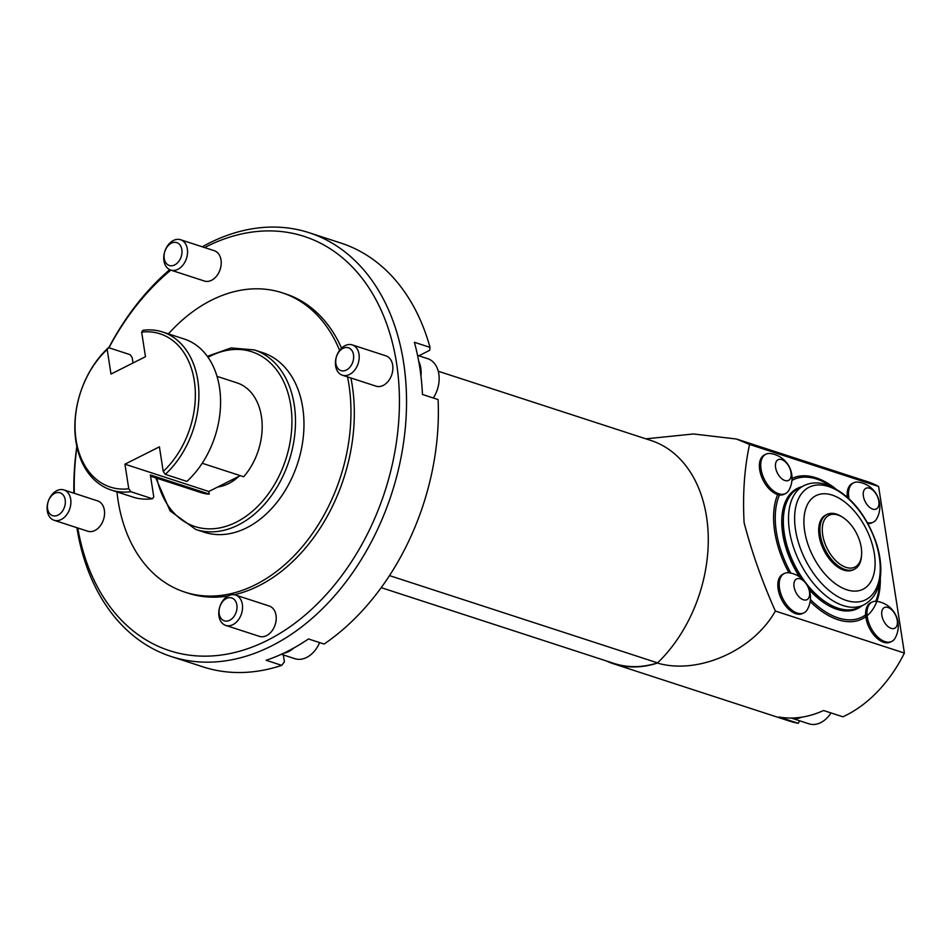 <?xml version="1.0" encoding="UTF-8"?>
<svg xmlns="http://www.w3.org/2000/svg" width="952" height="952" viewBox="0 0 952 952"><rect width="100%" height="100%" fill="white"/><g stroke="black" fill="none" stroke-linecap="round" stroke-linejoin="round"><path stroke-width="1.43" d="M832.869 495.326A52.372 29.905 63.3 0 0 812.532 555.349A52.372 29.905 63.3 0 0 873.127 576.615A52.372 29.905 63.3 0 0 832.869 495.326M826.979 514.449L825.741 515.068A30.631 17.493 63.3 0 0 823.885 550.292A30.631 17.493 63.3 0 0 853.278 569.796L854.515 569.177A30.631 17.493 -116.7 0 1 820.362 535.179A30.631 17.493 -116.7 0 1 826.979 514.449A30.631 17.493 -116.7 0 1 841.723 516.674L842.901 517.436A28.953 16.529 63.3 0 0 822.707 534.917A28.953 16.529 63.3 0 0 843.234 566.202A28.953 16.529 63.3 0 0 861.596 554.611A28.953 16.529 63.3 0 0 842.901 517.436M861.631 605.996A67.235 38.389 -116.7 0 1 857.669 608.554A67.235 38.389 -116.7 0 1 809.248 589.645M799.478 576.781A67.235 38.389 -116.7 0 1 797.229 488.447A67.235 38.389 -116.7 0 1 801.643 486.781M876.816 601.39A21.991 12.555 63.3 0 0 872.032 602.092L870.687 602.771A21.991 12.555 63.3 0 0 865.642 614.837A21.991 12.555 63.3 0 0 883.646 642.291A21.991 12.555 63.3 0 0 890.453 642.064L891.798 641.386A21.991 12.555 63.3 0 0 895.213 637.959A24.847 24.847 0 0 0 876.851 601.39A78.504 44.827 -116.7 0 0 880.326 579.994L880.303 578.043A78.504 44.827 -116.7 0 1 880.326 579.994M788.97 490.125A24.847 24.847 0 0 0 770.584 453.557A21.991 12.555 63.3 0 0 765.789 454.259L764.444 454.937A21.991 12.555 63.3 0 0 761.481 476.512A21.991 12.555 63.3 0 0 779.486 494.933A21.991 12.555 63.3 0 0 784.21 494.231L785.555 493.552A21.991 12.555 63.3 0 0 788.161 491.363A21.991 12.555 63.3 0 0 788.946 490.173M389.499 575.603L657.582 662.878A125.902 89.952 -72 0 1 614.016 663.437L381.205 587.646M645.908 438.836L693.568 433.969L736.515 439.027L749.557 444.453C744.404 468.205 742.584 494.243 744.095 522.565C751.723 551.993 762.147 581.482 775.356 611.041C752.83 651.346 697.114 674.897 657.404 663.044A131.102 93.665 -72 0 0 657.582 662.878A131.102 93.665 108 0 0 708.205 535.131A131.102 93.665 108 0 0 650.978 440.49L438.277 371.244M657.404 663.044A125.902 89.952 108 0 1 613.397 663.746A125.902 89.952 108 0 1 606.043 660.843M861.132 606.245A67.235 38.389 -116.7 0 1 857.419 608.673M796.991 488.566A67.235 38.389 -116.7 0 1 801.156 487.031M805.785 582.85A66.723 38.104 63.3 0 0 826.55 602.616A66.723 38.104 63.3 0 0 858.668 607.483L863.845 604.877A66.723 38.104 -116.7 0 1 842.318 605.282A66.723 38.104 -116.7 0 1 793.111 546.043A66.723 38.104 -116.7 0 1 803.869 485.663L798.692 488.269A66.723 38.104 63.3 0 0 783.46 516.96A66.723 38.104 63.3 0 0 805.154 582.017M826.55 602.616L825.372 601.854A65.045 37.14 -116.7 0 1 807.486 585.575M802.822 579.471A65.045 37.14 -116.7 0 1 783.365 518.364L783.46 516.96M876.506 602.259A78.504 44.827 -116.7 0 1 867.117 615.694M865.808 616.706A78.504 44.827 -116.7 0 1 810.164 601.509M788.946 572.795A78.504 44.827 -116.7 0 1 777.689 494.54M792.04 478.428A78.504 44.827 -116.7 0 1 833.678 487.257A78.504 44.827 -116.7 0 1 835.225 488.447L833.678 487.257M867.938 523.576A21.991 12.555 63.3 0 0 871.984 522.803L873.341 522.124A21.991 12.555 63.3 0 0 874.876 521.089A21.991 12.555 63.3 0 0 876.744 518.721A24.847 24.847 0 0 0 858.359 482.128A21.991 12.555 63.3 0 0 853.575 482.842A21.991 12.555 63.3 0 0 848.994 498.681M853.575 482.842L852.218 483.521A21.991 12.555 63.3 0 0 847.316 497.134M877.113 508.439A11.579 6.616 63.3 0 0 872.484 489.875A11.579 6.616 63.3 0 0 863.69 497.598A11.579 6.616 63.3 0 0 877.113 508.439M867.391 522.6A21.991 12.555 63.3 0 0 873.341 522.124M789.886 479.261A11.579 6.616 63.3 0 0 783.77 460.613A11.579 6.616 63.3 0 0 776.273 470.3A11.579 6.616 63.3 0 0 789.886 479.261M765.789 454.259A21.991 12.555 63.3 0 0 764.456 479.546A21.991 12.555 63.3 0 0 785.555 493.552M807.439 609.375A24.847 24.847 0 0 0 789.041 572.807A21.991 12.555 63.3 0 0 784.258 573.52L782.901 574.199A21.991 12.555 63.3 0 0 781.568 599.486A21.991 12.555 63.3 0 0 802.667 613.481L804.023 612.802A21.991 12.555 63.3 0 0 807.463 609.339A21.991 12.555 63.3 0 0 807.724 608.828M808.926 597.57A11.579 6.616 63.3 0 0 801.048 579.197A11.579 6.616 63.3 0 0 795.348 591.18A11.579 6.616 63.3 0 0 808.926 597.57M784.258 573.52A21.991 12.555 63.3 0 0 782.925 598.808A21.991 12.555 63.3 0 0 804.023 612.802M613.397 663.746L789.624 721.128A125.902 89.952 -72 0 0 798.24 723.282L778.914 716.999A125.902 89.952 -72 0 0 823.563 710.513L842.877 716.797A125.902 89.952 -72 0 0 904.4 653.06L878.613 486.472A125.902 89.952 -72 0 0 867.569 481.7L736.515 439.027M798.24 723.282L799.739 720.819M878.613 486.472L749.557 444.453M904.4 653.06L775.356 611.041M801.81 717.153A26.192 18.707 108 0 1 791.148 718.022L808.974 723.829A26.192 18.707 -72 0 0 831.001 712.929M233.073 594.667A15.946 11.388 108 0 1 235.596 595.071A15.946 11.388 108 0 1 241.487 613.766A15.946 11.388 108 0 1 225.719 625.404A15.946 11.388 108 0 1 219.341 608.423A15.946 11.388 108 0 1 233.073 594.667M229.86 597.654A12.007 8.58 -72 0 0 219.519 615.194A12.007 8.58 -72 0 0 234.739 615.301A12.007 8.58 -72 0 0 229.86 597.654M235.596 595.071L269.273 606.043A15.946 11.388 108 0 1 276.151 619.966A15.946 11.388 108 0 1 266.572 635.615A15.946 11.388 108 0 1 259.396 636.364L225.719 625.404M293.656 648.086A26.192 18.707 108 0 1 283.529 653.274M281.34 654.286L294.87 658.689A26.192 18.707 -72 0 0 298.999 659.343A26.192 18.707 -72 0 0 319.634 642.6M349.729 344.481A15.946 11.388 108 0 1 352.24 344.886A15.946 11.388 108 0 1 358.142 363.569A15.946 11.388 108 0 1 342.375 375.207A15.946 11.388 108 0 1 335.985 358.226A15.946 11.388 108 0 1 349.729 344.481M346.516 347.468A12.007 8.58 -72 0 0 336.175 364.997A12.007 8.58 -72 0 0 351.383 365.116A12.007 8.58 -72 0 0 346.516 347.468M352.24 344.886L385.917 355.846A15.946 11.388 108 0 1 392.807 369.769A15.946 11.388 108 0 1 383.216 385.429A15.946 11.388 108 0 1 376.052 386.179L342.375 375.207M418.69 361.153A26.192 18.707 108 0 1 420.951 376.159M433.279 397.995A26.192 18.707 -72 0 0 427.734 358.69L417.547 355.37M61.416 489.53A15.946 11.388 108 0 1 63.939 489.935A15.946 11.388 108 0 1 69.829 508.618A15.946 11.388 108 0 1 54.062 520.256A15.946 11.388 108 0 1 47.683 503.275A15.946 11.388 108 0 1 61.416 489.53M58.203 492.517A12.007 8.58 -72 0 0 47.862 510.046A12.007 8.58 -72 0 0 63.07 510.165A12.007 8.58 -72 0 0 58.203 492.517M63.939 489.935L97.616 500.895A15.946 11.388 108 0 1 104.494 514.818A15.946 11.388 108 0 1 94.902 530.478A15.946 11.388 108 0 1 87.739 531.228L54.062 520.256M178.072 239.333A15.946 11.388 108 0 1 180.582 239.737A15.946 11.388 108 0 1 186.485 258.432A15.946 11.388 108 0 1 170.705 270.059A15.946 11.388 108 0 1 164.327 253.077A15.946 11.388 108 0 1 178.072 239.333M174.847 242.32A12.007 8.58 -72 0 0 164.517 259.86A12.007 8.58 -72 0 0 179.726 259.967A12.007 8.58 -72 0 0 174.847 242.32M180.582 239.737L214.26 250.697A15.946 11.388 108 0 1 221.15 264.632A15.946 11.388 108 0 1 211.558 280.281A15.946 11.388 108 0 1 204.394 281.03L170.705 270.059M202.252 246.794A222.839 159.21 108 0 1 309.162 232.728L340.995 243.093A222.839 159.21 108 0 1 430.007 347.361L414.382 342.28A222.839 159.21 108 0 1 422.462 394.473L438.087 399.554A222.839 159.21 108 0 1 324.096 644.052L308.46 638.959A222.839 159.21 108 0 1 287.552 651.311A222.839 159.21 108 0 1 266.12 660.271L281.756 665.353A222.839 159.21 108 0 1 203.026 666.876L171.193 656.511A222.839 159.21 108 0 1 76.898 527.694M418.797 355.786L429.638 350.336L430.007 347.361M281.756 665.353L284.398 661.854L283.315 654.928M309.162 232.728A222.839 159.21 108 0 1 405.362 427.353A222.839 159.21 108 0 1 271.356 646.039A222.839 159.21 108 0 1 171.193 656.511M73.875 493.16A222.839 159.21 108 0 1 76.826 446.464M108.814 347.73A222.839 159.21 108 0 1 169.718 269.666M204.609 247.556A217.806 155.616 108 0 1 396.389 362.105A217.806 155.616 108 0 1 267.31 640.398A217.806 155.616 108 0 1 77.778 527.979M74.339 493.315A217.806 155.616 108 0 1 76.934 446.964M108.98 347.789A217.806 155.616 108 0 1 170.836 270.106M234.275 594.762A157.377 112.443 -72 0 0 258.849 585.777A157.377 112.443 -72 0 0 350.907 377.992M341.554 348.17A157.377 112.443 -72 0 0 285.552 293.894L282.197 292.8A157.377 112.443 108 0 1 339.614 350.395M347.551 376.897A157.377 112.443 108 0 1 255.505 584.683A157.377 112.443 108 0 1 184.759 592.084L188.115 593.179A157.377 112.443 -72 0 0 228.147 595.976M184.759 592.084A157.377 112.443 108 0 1 116.965 491.898M168.409 333.878A157.377 112.443 108 0 1 282.197 292.8M207.346 356.334L231.062 347.956L254.22 349.896L262.716 352.656A94.426 67.461 108 0 1 303.474 435.123A94.426 67.461 108 0 1 246.687 527.789A94.426 67.461 108 0 1 204.252 532.227L195.767 529.467L170.087 510.891L155.795 477.88M186.925 481.414A83.098 59.369 -72 0 0 220.566 400.114A83.098 59.369 -72 0 0 184.271 339.031L162.602 331.986A83.098 59.369 108 0 1 198.897 393.057A83.098 59.369 108 0 1 165.267 474.358L186.925 481.414M165.267 474.358L163.22 471.442A80.575 57.572 -72 0 0 194.291 380.717A80.575 57.572 -72 0 0 141.658 332.117L142.967 330.284A83.098 59.369 108 0 1 162.602 331.986M217.008 376.349L236.953 382.847A57.751 41.257 108 0 1 262.014 421.688A57.751 41.257 108 0 1 243.688 476.762L202.205 463.255M163.22 471.442L159.412 446.833L124.95 464.183L128.758 488.781A80.575 57.572 -72 0 1 76.112 440.181A80.575 57.572 -72 0 1 107.183 349.455L110.991 374.053L145.466 356.714L141.658 332.117M111.158 490.006L132.816 497.051A83.098 59.369 -72 0 0 152.463 498.753L130.793 491.696A83.098 59.369 108 0 1 111.158 490.006A83.098 59.369 108 0 1 74.863 428.924A83.098 59.369 108 0 1 108.492 347.623L130.162 354.68L132.197 357.607L133.03 362.974M152.463 498.753L153.772 496.92L150.368 474.941L209.226 494.1A57.751 41.257 108 0 1 201.193 492.66L150.559 476.178M209.226 494.1L208.821 491.482L240.285 475.655M217.818 486.96A49.766 35.557 -72 0 0 228.611 483.58A49.766 35.557 -72 0 0 238.809 476.393M107.183 349.455L108.492 347.623M130.793 491.696L128.758 488.781M208.821 491.482L124.95 464.183M891.179 628.368A11.579 6.616 63.3 0 0 895.416 614.837A11.579 6.616 63.3 0 0 882.076 610.482A11.579 6.616 63.3 0 0 891.179 628.368M872.032 602.092A21.991 12.555 63.3 0 0 868.557 622.192A21.991 12.555 63.3 0 0 884.991 641.612A21.991 12.555 63.3 0 0 891.798 641.386M861.596 554.611L861.5 556.004A30.631 17.493 -116.7 0 1 854.515 569.177M810.414 599.498A76.803 43.852 63.3 0 0 865.642 614.837M875.733 601.307A76.803 43.852 63.3 0 0 879.6 582.136M831.524 486.579A76.803 43.852 63.3 0 0 791.933 480.427M779.486 494.933A76.803 43.852 63.3 0 0 790.886 573.14M829.442 486.829A62.999 35.974 63.3 0 0 804.976 559.014A62.999 35.974 63.3 0 0 877.851 584.599A62.999 35.974 63.3 0 0 829.442 486.829M254.22 349.896A94.426 67.461 108 0 1 294.989 432.363A94.426 67.461 108 0 1 238.202 525.028A94.426 67.461 108 0 1 195.767 529.467M156.866 478.225A91.904 65.664 -72 0 0 236.179 522.208A91.904 65.664 -72 0 0 290.479 403.743A91.904 65.664 -72 0 0 208.048 357.333M803.869 485.663C811.092 482.2 819.041 481.998 827.704 485.044C849.148 494.124 865.166 512.878 875.757 541.307C879.707 552.981 881.338 564 880.671 574.389C879.612 589.062 874.007 599.225 863.845 604.877"/></g></svg>
